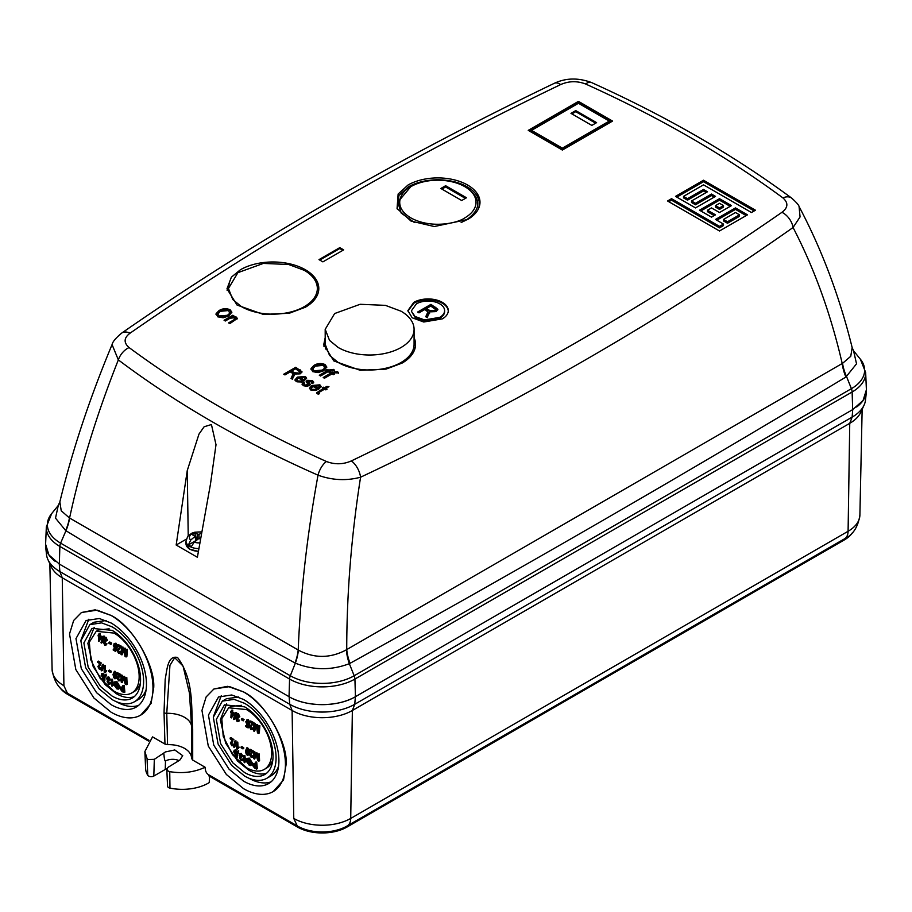 <?xml version="1.0" encoding="UTF-8"?>
<svg xmlns="http://www.w3.org/2000/svg" width="912" height="912" viewBox="0 0 912 912"><rect width="100%" height="100%" fill="white"/><g stroke="black" fill="none" stroke-linecap="round" stroke-linejoin="round"><path stroke-width="1.37" d="M401.063 347.495A44.449 25.661 0 0 0 414.082 329.346A44.449 25.661 0 0 0 401.063 311.209L385.4 305.36L360.137 304.289L334.647 313.534L325.196 329.346L329.54 340.404L338.215 347.495A44.449 25.661 0 0 0 401.063 347.495M414.082 329.346L414.082 344.348A44.449 25.661 180 0 1 401.063 362.486A44.449 25.661 180 0 1 338.215 362.486L329.54 355.406L325.196 344.348L325.196 329.346M199.454 542.879A9.451 5.449 180 0 1 194.153 542.161A33.049 17.18 -55.5 0 1 198.805 538.604A33.06 23.324 -28.7 0 1 198.873 538.593L200.446 539.003M200.948 533.509A33.049 20.805 115 0 0 198.941 534.364A33.06 27.143 143.4 0 0 198.873 534.375L194.792 533.281A7.718 4.457 0 0 0 193.424 533.908A7.718 4.457 0 0 0 192.329 534.706L195.214 536.484A33.06 11.092 97 0 0 195.191 536.518A33.049 20.805 115 0 0 190.688 540.166A9.451 5.449 180 0 1 191.338 534.158A9.451 5.449 180 0 1 201.164 532.152M198.2 551.361L190.038 549.252M194.153 542.161L191.417 546.562L189.821 545.775L188.476 544.863L190.688 540.166M200.207 538.091L199.192 538.673M199.158 538.661L198.941 534.364M195.191 536.518L195.647 540.725L188.476 544.863M200.138 538.49L199.226 538.684M198.873 534.375L198.873 538.593M197.3 534.136L196.935 539.927M194.792 533.281L196.775 540.702M195.214 536.484L195.784 540.805M153.729 687.568L151.05 703.517L140.71 715.122A59.246 34.2 -120 0 0 152.977 688.001A59.246 34.2 -120 0 0 111.082 615.452C131.795 625.256 155.234 664.928 153.729 687.568M81.464 612.511L95.167 609.832L111.104 615.44L97.128 610.151L81.464 612.511L73.667 620.468L69.506 633.965L75.821 669.556L93.89 697.999L111.082 712.192A59.246 34.2 -120 0 0 140.71 715.122M286.186 764.039L283.518 779.999L273.167 791.593A59.246 34.2 -120 0 0 285.433 764.473A59.246 34.2 -120 0 0 243.55 691.923C264.252 701.738 287.69 741.399 286.186 764.039M213.921 688.993L227.624 686.314L243.561 691.912L229.585 686.633L213.921 688.993L206.123 696.95L201.962 710.437L208.278 746.027L226.347 774.47L243.55 788.663A59.246 34.2 -120 0 0 273.167 791.593M167.569 744.637L166.759 713.298L169.94 665.338L174.716 657.689L183.061 666.079L189.491 693.28L191.611 727.639L191.623 758.533C191.531 754.52 189.183 751.146 184.589 748.399C179.846 745.754 174.169 744.5 167.569 744.637L164.969 744.067L164.035 712.728L165.186 679.315C167.021 670.115 167.546 654.941 177.589 657.506C194.359 680.409 190.961 707.29 192.683 729.269L192.706 760.072L205.132 767.254C205.2 770.982 206.408 773.513 208.768 774.835L297.449 826.044A35.055 20.246 0 0 0 298.589 826.671A35.055 20.246 0 0 0 345.899 826.671A35.055 20.246 0 0 0 347.027 826.044A16.929 9.781 -120 0 0 347.221 825.941A16.929 9.781 -120 0 0 350.721 818.429L848.092 531.274L849.745 423.339L352.363 710.494A42.602 24.601 180 0 1 292.114 710.494L289.72 704.281L289.127 696.745M209.464 776.226L209.258 782.576A36.754 21.215 180 0 1 169.974 788.105A3.671 2.12 180 0 1 168.617 787.603A3.671 2.12 180 0 1 167.546 786.155L166.816 769.283L168.104 771.062L169.735 771.643C182.446 773.764 194.245 772.304 205.132 767.254M164.969 744.067L152.532 736.885L144.883 751.522L147.071 758.567L148.109 759.525L154.322 759.331L165.494 751.898L174.796 749.96L182.742 755.717L179.778 760.141L168.104 767.288L166.816 769.283M163.818 753.301C164.274 758.818 164.833 761.383 165.494 761.018A10.1 5.837 180 0 1 178.98 760.608M154.322 759.331L153.809 776.055A3.671 2.12 180 0 1 148.622 776.055A3.671 2.12 180 0 1 147.755 775.268A36.754 21.215 180 0 1 145.612 768.645L144.883 751.522M114.718 645.137L113.943 645.582L114.844 647.782L115.778 647.554A237.701 155.234 7.6 0 0 116.405 648.022A238.727 115.539 127 0 0 115.676 651.453L117.181 647.566L114.844 647.782L115.63 647.338L114.718 645.137L115.915 643.952M115.972 649.868L114.046 648.785L113.27 649.241A238.043 137.438 0 0 0 115.186 650.313A238.739 115.562 -53 0 1 115.539 648.66L114.616 648.443L113.305 645.274L115.197 643.633L114.114 643.553L115.972 643.188L115.197 643.633L116.599 646.597A237.69 119.153 174.2 0 1 115.949 646.334L115.129 644.396L113.943 645.582M116.599 646.597L117.374 646.141L115.972 643.188M119.461 680.443L121.011 679.315L119.575 679.337A238.42 153.661 6.6 0 0 120.236 679.771L121.011 679.315M120.897 674.527L117.568 672.748L116.793 673.204A238.613 137.758 0 0 0 120.122 674.971L118.925 676.818L120.122 674.971M118.423 678.072L117.648 678.528L118.663 680.204L119.438 679.759L118.423 678.072L119.7 676.373M123.667 678.368L123.245 678.608A238.043 93.275 132.5 0 0 122.185 682.632L124.021 678.163M122.379 675.29L120.943 675.404A238.613 137.758 0 0 0 121.592 675.735L122.379 675.29L122.504 678.767M124.591 676.408L123.131 676.522A238.613 137.758 0 0 0 123.815 676.864L124.591 676.408L125.411 679.565M126.802 677.502L125.343 677.627A238.613 137.758 0 0 0 126.027 677.958L126.802 677.502L127.11 684.262L126.335 684.707A238.169 137.507 180 0 1 125.275 684.194A238.374 169.176 -75.4 0 1 123.781 678.802A238.363 168.104 -74.7 0 1 123.496 677.673L123.245 678.608M115.607 678.346L117.055 675.792L116.861 674.025M116.804 673.797L115.3 671.414L114.399 671.312L113.02 674.435L113.658 677.456L114.821 678.79L116.497 678.448M124.078 650.233L123.599 650.518A238.591 93.491 132.5 0 0 121.946 654.884L124.374 650.062M122.983 647.041L121.547 647.155A237.359 137.039 0 0 0 122.208 647.497L122.983 647.041L122.664 651.054M125.195 648.17L123.736 648.272A237.359 137.039 0 0 0 124.42 648.626L125.195 648.17L125.742 651.966M127.406 649.264L125.959 649.39A237.359 137.039 0 0 0 126.631 649.72L127.406 649.264L126.871 656.515L126.084 656.959A238.123 137.484 180 0 1 125.035 656.446A237.736 168.731 -75.4 0 1 124.146 650.701A237.758 167.671 -74.7 0 1 123.986 649.492L123.599 650.518M118.412 650.188L117.637 650.644L118.503 652.411L119.278 651.955L118.412 650.188L121.513 646.277L118.184 644.51L117.409 644.955A238.648 137.78 -60 0 0 117.329 645.81A237.462 137.096 180 0 0 119.757 647.11L116.987 650.279L118.435 653.14L120.361 652.787L121.022 651.419L119.597 651.442A237.827 153.284 6.6 0 0 120.236 651.875L121.022 651.419M123.804 687.91L121.068 686.953L120.293 687.397L121.684 687.671A237.576 137.165 0 0 0 123.017 688.355A238.283 137.575 -60 0 1 122.801 685.699L124.237 685.585L124.864 692.162L124.078 692.607A237.017 136.846 180 0 1 122.117 691.604L119.928 688.674L120.293 687.397M116.941 681.652L114.137 681.948L116.941 681.652L119.837 686.428L119.062 686.873L116.155 682.096M118.275 687.944L115.949 685.505L114.559 685.767L116.839 688.868L118.435 689.107L119.837 686.428M117.591 687.694L116.816 688.138L117.956 688.309L118.412 686.554L116.257 682.894L114.809 682.735A238.716 137.826 120 0 0 114.912 683.954A237.587 137.165 0 0 0 116.417 684.787A238.67 137.803 120 0 0 116.497 685.55L117.203 684.342L115.687 683.498L115.585 682.29M114.011 691.182A35.579 20.543 -120 0 0 131.795 692.938A35.579 20.543 -120 0 0 137.256 664.438A35.579 20.543 -120 0 0 114.011 633.076L96.216 631.321L89.342 642.219L90.767 659.821L100.024 678.197L114.011 691.182M114.103 684.137L113.327 684.593A238.75 137.837 120 0 0 113.407 685.357L114.103 684.137L112.963 684.445L112.484 679.223L111.093 679.315A237.895 137.347 0 0 0 111.709 679.679A238.75 137.837 120 0 0 112.176 684.889L112.176 684.889M247.175 721.609L246.4 722.065L247.312 724.265L248.235 724.037A237.701 155.234 7.6 0 0 248.862 724.493A238.727 115.539 127 0 0 248.132 727.924L249.637 724.037L247.312 724.265L248.087 723.809L247.175 721.609L248.372 720.423M248.429 726.34L246.514 725.257L245.727 725.713A238.043 137.438 0 0 0 247.654 726.784A238.739 115.562 -53 0 1 247.996 725.131L247.072 724.915L245.773 721.745L247.654 720.115L246.571 720.035L248.429 719.659L247.654 720.115L249.056 723.068A237.69 119.153 174.2 0 1 248.406 722.817L247.597 720.868L246.4 722.065M249.056 723.068L249.842 722.623L248.429 719.659M251.917 756.914L253.479 755.797L252.043 755.809A238.42 153.661 6.6 0 0 252.692 756.242L253.479 755.797M253.354 750.998L250.025 749.231L249.25 749.675A238.613 137.758 0 0 0 252.578 751.454L251.381 753.289L252.578 751.454M250.88 754.555L250.105 754.999L251.119 756.686L251.906 756.23L250.88 754.555L252.157 752.845M256.135 754.84L255.702 755.079A238.043 93.275 132.5 0 0 254.642 759.103L256.489 754.634M254.836 751.762L253.399 751.876A238.613 137.758 0 0 0 254.06 752.218L254.836 751.762L254.972 755.239M257.047 752.89L255.588 752.993A238.613 137.758 0 0 0 256.272 753.335L257.047 752.89L257.879 756.037M259.259 753.985L257.811 754.099A238.613 137.758 0 0 0 258.484 754.429L259.259 753.985L259.578 760.733L258.791 761.189A238.169 137.507 180 0 1 257.743 760.665A238.374 169.176 -75.4 0 1 256.238 755.273A238.363 168.104 -74.7 0 1 255.953 754.144L255.702 755.079M248.064 754.817L249.512 752.263L249.318 750.496M249.272 750.28L247.756 747.886L246.856 747.794L245.488 750.907L246.126 753.928L247.289 755.261L248.953 754.919M256.534 726.716L256.055 726.989A238.591 93.491 132.5 0 0 254.402 731.356L256.831 726.545M255.451 723.524L254.015 723.626A237.359 137.039 0 0 0 254.665 723.968L255.451 723.524L255.121 727.525M257.663 724.641L256.204 724.755A237.359 137.039 0 0 0 256.876 725.097L257.663 724.641L258.199 728.449M259.863 725.735L258.415 725.861A237.359 137.039 0 0 0 259.088 726.191L259.863 725.735L259.327 732.986L258.541 733.442A238.123 137.484 180 0 1 257.492 732.917A237.736 168.731 -75.4 0 1 256.603 727.172A237.758 167.671 -74.7 0 1 256.443 725.975L256.055 726.989M250.868 726.67L250.093 727.115L250.96 728.882L251.746 728.437L250.868 726.67L253.969 722.749L250.652 720.982L249.865 721.426A238.648 137.78 -60 0 0 249.797 722.281A237.462 137.096 180 0 0 252.214 723.581L249.455 726.75L250.891 729.611L252.818 729.269L253.479 727.901L252.054 727.913A237.827 153.284 6.6 0 0 252.704 728.346L253.479 727.901M256.261 764.381L253.536 763.424L252.749 763.868L254.14 764.142A237.576 137.165 0 0 0 255.485 764.837A238.283 137.575 -60 0 1 255.257 762.17L256.705 762.056L257.321 768.634L256.546 769.078A237.017 136.846 180 0 1 254.573 768.075L252.385 765.145L252.749 763.868M249.398 758.123L246.593 758.419L249.398 758.123L252.305 762.899L251.518 763.355L248.611 758.579M250.743 764.416L248.417 761.976L247.015 762.25L249.295 765.339L250.891 765.59L252.305 762.899M250.048 764.165L249.272 764.621L250.424 764.792L250.88 763.036L248.714 759.377L247.266 759.217A238.716 137.826 120 0 0 247.369 760.426A237.587 137.165 0 0 0 248.885 761.258A238.67 137.803 120 0 0 248.953 762.033L249.66 760.813L248.144 759.97L248.041 758.761M246.468 767.653A35.579 20.543 -120 0 0 264.263 769.42A35.579 20.543 -120 0 0 269.713 740.909A35.579 20.543 -120 0 0 246.468 709.559L228.684 707.792L221.798 718.69L223.223 736.303L232.48 754.669L246.468 767.653M246.571 760.619L245.784 761.064A238.75 137.837 120 0 0 245.864 761.828L246.571 760.619L245.419 760.916L244.952 755.695L243.55 755.786A237.895 137.347 0 0 0 244.165 756.151A238.75 137.837 120 0 0 244.644 761.372L244.644 761.372M113.27 685.231L112.484 685.687M112.119 686.212A237.006 136.834 180 0 1 111.72 685.972A238.75 137.837 -60 0 1 111.093 679.315M245.727 761.702L244.94 762.158M244.576 762.683A237.006 136.834 180 0 1 244.177 762.443A238.75 137.837 -60 0 1 243.55 755.786M45.646 543.256A46.831 27.041 0 0 0 45.646 546.584A46.831 27.041 0 0 0 55.347 561.461M293.573 698.991A46.831 27.041 0 0 0 350.903 698.991M856.642 407.003A46.831 27.041 0 0 0 866.354 392.126A46.831 27.041 0 0 0 866.354 388.797M59.269 564.038L59.873 571.573A45.988 26.551 180 0 1 47.948 559.637A45.988 26.551 180 0 1 46.489 554.45L45.646 546.584M866.354 392.126L865.511 399.992A45.988 26.551 180 0 1 864.052 405.19A45.988 26.551 180 0 1 852.127 417.126L852.731 409.591M355.361 696.745L354.757 704.281L852.127 417.126L849.745 423.339A42.602 24.601 180 0 0 860.78 412.27L864.052 405.19M63.908 685.721A40.276 23.256 180 0 1 52.109 669.568C53.956 681.469 59.052 689.358 67.408 693.234L149.032 740.362L67.408 693.234L63.908 685.721L62.255 577.786L292.114 710.494L293.767 818.429A40.276 23.256 180 0 0 350.721 818.429L352.363 710.494L354.757 704.281A45.988 26.551 180 0 1 289.72 704.281L59.873 571.573L62.255 577.786A42.602 24.601 180 0 1 51.22 566.717L47.948 559.637M862.148 409.306L859.891 515.12A40.276 23.256 180 0 1 848.092 531.274A16.929 9.781 60 0 1 844.592 538.787A16.929 9.781 60 0 1 844.409 538.889L347.392 825.827M297.084 825.827L208.768 774.835L208.734 775.816L297.449 827.036L297.449 826.044M192.706 760.072L191.623 758.533L191.611 727.719A3.671 2.189 179.9 0 1 191.611 727.639M189.502 693.382L191.611 727.719A3.671 2.189 179.9 0 0 192.683 729.269M67.591 693.337L67.591 694.328A35.055 20.246 180 0 1 59.508 687.044M852.492 532.585A35.055 20.246 180 0 1 844.409 539.881L844.409 538.889M347.027 826.044L347.027 827.036L844.409 539.881M347.027 827.036A35.055 20.246 180 0 1 297.449 827.036M67.591 694.328L148.496 741.034M153.809 776.055L165.243 769.454L165.494 761.018M111.082 622.976A50.023 28.876 60 0 1 143.765 667.06A50.023 28.876 60 0 1 136.093 707.142A50.023 28.876 60 0 1 111.082 704.657L96.569 692.675L81.305 668.656L75.981 638.617L86.081 620.502L99.294 618.507L111.082 622.976M243.55 699.447A50.023 28.876 60 0 1 276.222 743.531A50.023 28.876 60 0 1 268.55 783.613A50.023 28.876 60 0 1 243.55 781.139L229.026 769.147L213.761 745.138L208.438 715.088L218.538 696.973L231.751 694.978L243.55 699.447M166.907 768.679A10.465 6.042 0 0 0 165.243 769.454M80.929 640.235L88.817 619.237M138.567 705.398A50.023 28.876 60 0 1 116.428 701.738M213.385 716.707L221.274 695.708M271.024 781.869A50.023 28.876 60 0 1 248.896 778.21M89.855 624.64L80.86 640.771L85.603 667.527L99.191 688.913L112.13 699.584A44.54 25.718 -120 0 0 134.395 701.795A44.54 25.718 -120 0 0 141.223 666.102A44.54 25.718 -120 0 0 112.13 626.852L101.631 622.873L89.855 624.64L94.027 622.235L106.134 620.525M146.102 689.757A44.54 25.718 60 0 1 138.567 699.39L134.395 701.795M222.311 701.123L213.317 717.242L218.071 743.998L231.659 765.396L244.587 776.066A44.54 25.718 -120 0 0 266.851 778.267A44.54 25.718 -120 0 0 273.68 742.573A44.54 25.718 -120 0 0 244.587 703.323L234.088 699.344L222.311 701.123L226.484 698.717L238.602 696.996M278.57 766.228A44.54 25.718 60 0 1 271.024 775.861L266.851 778.267M112.13 630.363A40.242 23.233 60 0 1 138.407 665.817A40.242 23.233 60 0 1 132.24 698.068A40.242 23.233 60 0 1 112.13 696.073L100.445 686.428L88.168 667.117L83.881 642.937L92.009 628.368L112.13 630.363M244.587 706.834A40.242 23.233 60 0 1 270.875 742.3A40.242 23.233 60 0 1 264.708 774.539A40.242 23.233 60 0 1 244.587 772.544L232.902 762.911L220.624 743.588L216.338 719.42L224.466 704.851L244.587 706.834M134.224 696.677A40.242 23.233 60 0 1 116.291 693.667L105.154 684.616L93.206 666.683L87.86 643.348L94.198 627.353M266.68 773.148A40.242 23.233 60 0 1 248.748 770.138L237.622 761.087L225.663 743.166L220.316 719.819L226.655 703.836M96.216 631.321L98.507 629.998L109.178 628.835M140.425 682.963A35.579 20.543 60 0 1 134.087 691.627L131.795 692.938M228.684 707.792L230.964 706.469L241.634 705.318M272.882 759.434A35.579 20.543 60 0 1 266.543 768.098L264.263 769.42M113.179 684.308L112.484 684.718M108.79 676.955L106.978 677.274L108.015 677.399L106.59 678.505L107.616 680.683L107.092 681.617L108.653 684.148L110.705 682.963L110.078 682.507L108.562 683.464L107.707 682.028L108.574 681.549A237.371 148.884 -175.3 0 0 108.665 681.617L109.44 680.432L107.969 678.425L107.194 678.87L108.061 678.083L109.087 679.93A237.736 119.176 174.2 0 0 109.691 680.215L108.015 677.399L108.79 676.955L110.466 679.759L109.691 680.215M109.429 683.704L110.705 682.963M102.121 636.77L101.335 637.214A238.226 137.541 120 0 0 101.266 638.069A237.462 54.196 140.5 0 0 98.963 641.432L102.121 636.77L100.16 635.47L100.32 633.669L98.963 633.726A237.359 137.039 0 0 0 99.545 634.114L100.32 633.669M106.043 637.294L105.256 637.75L106.579 640.76L107.354 640.315L106.043 637.294L104.937 637.203L104.162 637.659L105.256 637.75L103.501 639.05L104.23 641.398L103.489 642.458L104.709 645.183L106.465 644.852M106.111 641.113L105.336 641.569A238.442 121.741 125.2 0 0 105.199 642.367L106.111 641.113L104.88 638.97L104.093 639.415L105.188 638.503L105.974 640.486A237.519 119.062 174.2 0 0 106.579 640.76M105.496 644.738L107.023 643.838L106.419 643.382L104.743 644.431L105.518 643.986L104.857 642.424L104.071 642.88L105.108 642.31A237.941 149.249 -175.3 0 0 105.199 642.367M111.617 643.074L109.771 641.98L108.995 642.436A237.622 137.188 0 0 0 110.842 643.53A238.739 137.837 120 0 0 110.774 644.374L111.549 643.929L111.617 643.074L110.842 643.53M100.172 668.895L101.54 667.88L100.172 667.858A238.214 153.524 6.6 0 0 100.753 668.325L101.54 667.88M101.403 663.092L98.45 661.109L97.675 661.553A238.613 137.758 0 0 0 100.628 663.537L99.579 665.304L100.628 663.537M99.237 666.467L98.45 666.911L99.362 668.656L100.149 668.211L99.237 666.467L100.354 664.848M103.523 664.381L102.292 664.54A238.613 137.769 0 0 0 102.748 664.825L103.523 664.381A238.522 101.221 -49.4 0 0 102.429 670.388L101.654 670.844A238.169 137.507 180 0 1 101.198 670.548A238.488 101.209 -49.4 0 1 102.292 664.54M105.313 665.6L103.945 665.68A238.613 137.758 0 0 0 104.538 666.056L105.313 665.6L105.541 670.958L106.693 670.662L105.051 671.243M104.766 671.414L105.906 671.118A238.602 137.758 120 0 0 105.952 671.905L106.693 670.662L104.766 671.414A238.545 137.723 120 0 1 104.538 666.056M111.241 671.186L109.394 670.092L108.619 670.537A238.511 137.701 0 0 0 110.466 671.631A238.739 137.837 120 0 0 110.5 672.429L111.275 671.973L111.241 671.186L110.466 671.631M104.173 636.109L102.942 636.268A237.348 137.028 0 0 0 103.398 636.565L104.173 636.109A238.009 101.004 -49.4 0 0 102.201 642.629L101.426 643.074A238.135 137.484 180 0 1 100.981 642.778A237.964 100.993 -49.4 0 1 102.942 636.268M105.518 675.952A238.568 137.735 120 0 0 105.598 676.898L106.305 675.507L105.222 675.769A237.895 137.347 0 0 0 105.518 675.952L106.305 675.507M106.202 674.207L105.427 674.663A238.146 186.527 87 0 0 105.61 675.108L106.202 674.207L105.701 675.154M102.486 675.165L101.711 675.61L102.805 677.707L103.546 677.582A237.371 155.017 7.6 0 0 104.15 678.061A238.613 115.482 127 0 0 104.048 681.127L104.823 680.683L104.926 677.605L102.805 677.707L103.58 677.263L102.486 675.165L103.318 674.185M104.253 679.6L102.475 678.437L101.688 678.881A237.154 136.914 0 0 0 103.466 680.044A238.591 115.482 -53 0 1 103.512 678.574L101.129 675.268L102.486 673.945L101.563 673.774M103.261 673.489L102.486 673.945L104.105 676.772L104.88 676.328L103.261 673.489L101.563 673.763M245.636 760.79L244.94 761.201M241.247 753.426L239.434 753.745L240.472 753.882L239.047 754.988L240.073 757.154L239.56 758.089L241.11 760.631L243.162 759.434L242.535 758.978L241.019 759.935L240.164 758.499L241.03 758.02A237.371 148.884 -175.3 0 0 241.121 758.089L241.908 756.914L240.426 754.897L239.651 755.353L240.517 754.566L241.543 756.401A237.736 119.176 174.2 0 0 242.147 756.686L240.472 753.882L241.247 753.426L242.934 756.23L242.147 756.686M241.897 760.175L243.162 759.434M234.578 713.241L233.803 713.697A238.226 137.541 120 0 0 233.734 714.541A237.462 54.196 140.5 0 0 231.42 717.904L234.578 713.241L232.628 711.941L232.777 710.14L231.431 710.197A237.359 137.039 0 0 0 232.001 710.585L232.777 710.14M238.499 713.777L237.724 714.221L239.035 717.242L239.822 716.786L238.499 713.777L237.394 713.674L236.618 714.13L237.724 714.221L235.969 715.521L236.687 717.869L235.946 718.93L237.177 721.666L238.921 721.324M238.579 717.596L237.793 718.04A238.442 121.741 125.2 0 0 237.656 718.85L238.579 717.596L237.337 715.441L236.561 715.897L237.644 714.974L238.431 716.957A237.519 119.062 174.2 0 0 239.035 717.242M237.952 721.21L239.48 720.32L238.887 719.853L237.2 720.902L237.986 720.457L237.314 718.907L236.539 719.351L237.565 718.781A237.941 149.249 -175.3 0 0 237.656 718.85M244.074 719.557L242.227 718.462L241.452 718.907A237.622 137.188 0 0 0 243.299 720.001A238.739 137.837 120 0 0 243.23 720.856L244.074 719.557L243.299 720.001M232.628 745.366L233.996 744.352L232.628 744.329A238.214 153.524 6.6 0 0 233.221 744.796L233.996 744.352M233.871 739.564L230.918 737.58L230.132 738.025A238.613 137.758 0 0 0 233.084 740.008L232.036 741.775L233.084 740.008M231.694 742.938L230.918 743.394L231.83 745.138L232.606 744.682L231.694 742.938L232.811 741.319M235.98 740.852L234.749 741.011A238.613 137.769 0 0 0 235.205 741.308L235.98 740.852A238.522 101.221 -49.4 0 0 234.886 746.86L234.11 747.316A238.169 137.507 180 0 1 233.654 747.019A238.488 101.209 -49.4 0 1 234.749 741.011M237.781 742.083L236.402 742.151A238.613 137.758 0 0 0 236.995 742.528L237.781 742.083L238.009 747.441L239.149 747.133L237.508 747.726M237.223 747.886L238.374 747.589A238.602 137.758 120 0 0 238.408 748.376L239.149 747.133L237.223 747.886A238.545 137.723 120 0 1 236.995 742.528M243.709 747.658L241.851 746.563L241.076 747.019A238.511 137.701 0 0 0 242.923 748.114A238.739 137.837 120 0 0 242.957 748.9L243.743 748.444L243.709 747.658L242.923 748.114M236.63 712.58L235.399 712.739A237.348 137.028 0 0 0 235.855 713.036L236.63 712.58A238.009 101.004 -49.4 0 0 234.669 719.101L233.882 719.557A238.135 137.484 180 0 1 233.438 719.26A237.964 100.993 -49.4 0 1 235.399 712.739M237.986 752.434A238.568 137.735 120 0 0 238.055 753.38L238.762 751.978L237.679 752.24A237.895 137.347 0 0 0 237.986 752.434L238.762 751.978M238.67 750.679L237.884 751.135A238.146 186.527 87 0 0 238.078 751.579L238.67 750.679L238.169 751.625M234.954 751.636L234.167 752.092L235.262 754.178L236.003 754.053A237.371 155.017 7.6 0 0 236.607 754.532A238.613 115.482 127 0 0 236.504 757.598L237.291 757.154L237.382 754.087L235.262 754.178L236.037 753.734L234.954 751.636L235.786 750.656M236.71 756.071L234.931 754.908L234.156 755.364A237.154 136.914 0 0 0 235.934 756.527A238.591 115.482 -53 0 1 235.98 755.045L233.597 751.739L234.943 750.416L234.019 750.245L235.718 749.96L234.943 750.416L236.561 753.244A237.827 119.221 174.2 0 1 235.98 752.959L235 751.112L234.167 752.092L235 751.112M236.561 753.244L237.348 752.799L235.718 749.96M113.327 684.593L112.393 684.764M116.497 685.55A237.485 137.108 180 0 1 114.353 684.365A238.727 137.826 -60 0 1 114.137 681.948M118.435 689.107L119.062 686.873M114.559 685.767A237.302 99.682 -10.9 0 0 115.174 685.961L115.949 685.505M116.816 688.138L115.174 685.961M114.912 683.954L115.687 683.498M116.417 684.787L117.203 684.342M122.459 687.215L121.684 687.671M122.801 685.699A237.895 137.347 0 0 0 123.462 686.029L124.237 685.585M123.462 686.029A238.226 137.541 120 0 0 124.078 692.607M119.586 653.243L120.236 651.875M117.409 644.955A237.359 137.039 0 0 0 120.726 646.733L121.513 646.277M117.637 650.644L120.726 646.733M121.946 654.884A238.123 137.484 180 0 1 121.011 654.406A238.408 137.644 -60 0 1 121.547 647.155M122.208 647.497A238.363 137.621 120 0 0 121.741 653.482A238.625 93.822 -47.6 0 1 123.736 648.272M124.42 648.626A237.667 168.481 104.7 0 0 125.468 655.717A238.032 137.427 -60 0 1 125.959 649.39M126.631 649.72A237.952 137.381 120 0 0 126.084 656.959M115.3 671.414L114.513 671.87L116.28 676.248L117.055 675.792M114.821 678.79L116.28 676.248M122.185 682.632A238.169 137.507 180 0 1 121.25 682.153A238.385 137.632 -60 0 1 120.943 675.404M121.592 675.735A238.34 137.609 120 0 0 121.843 681.321A238.1 93.617 -47.6 0 1 123.131 676.522M123.815 676.864A238.328 168.959 104.7 0 0 125.605 683.521A237.998 137.404 -60 0 1 125.343 677.627M126.027 677.958A237.929 137.37 120 0 0 126.335 684.707M116.793 673.204A238.636 137.78 -60 0 0 116.816 674.002A238.579 137.746 180 0 0 119.244 675.302L116.998 678.163L118.685 680.888L120.555 680.569M118.685 680.888L120.236 679.771M117.648 678.528L118.925 676.818M116.405 648.022L117.181 647.566M115.676 651.453A238.123 137.473 180 0 1 113.213 650.074A238.739 137.837 -60 0 1 113.27 649.241M115.254 643.929L114.467 644.374L115.129 644.396M108.653 684.148L109.919 683.407A237.223 152.885 6.6 0 1 109.303 682.951L108.562 683.464L109.292 683.042M107.616 680.683L107.092 681.617M109.03 680.272L108.254 680.728L107.194 678.87L108.061 678.083M109.44 680.432L108.254 680.728M108.665 680.888A238.739 121.889 125.2 0 0 108.665 681.617M101.266 638.069L102.053 637.613M98.963 641.432A238.135 137.484 180 0 1 98.416 641.068A237.929 137.37 -60 0 1 98.747 636.371A237.679 137.222 180 0 1 98.108 635.938A237.85 137.324 -60 0 1 98.177 635.083L98.884 634.672M98.177 635.083A237.576 137.165 0 0 0 98.815 635.527A237.929 137.37 -60 0 1 98.963 633.726M99.545 634.114A238.009 137.416 120 0 0 99.385 635.915L100.16 635.47M99.385 635.915A237.576 137.165 0 0 0 101.335 637.214M104.709 645.183L107.023 643.838M104.23 641.398L103.489 642.458M105.701 640.954L104.914 641.41L104.093 639.415L105.188 638.503M106.237 644.294A238.066 153.433 6.6 0 1 105.644 643.826L104.743 644.431L104.071 642.88L105.108 642.31M110.774 644.374A237.713 137.245 180 0 1 108.927 643.279A238.705 137.815 -60 0 1 108.995 642.436M97.675 661.553A237.884 137.336 -60 0 0 97.698 662.351A238.579 137.746 180 0 0 99.853 663.811L97.88 666.512L99.385 669.34L101.141 669.1M99.385 669.34L100.753 668.325M98.45 666.911L99.579 665.304M102.748 664.825A238.522 101.221 130.6 0 0 101.654 670.844M105.427 672.315L104.641 672.76A238.169 137.507 180 0 1 104.253 672.52A238.499 137.701 -60 0 1 103.945 665.68M105.952 671.905L104.641 672.76L105.952 671.905M110.5 672.429A238.465 137.678 180 0 1 108.653 671.335A238.716 137.826 -60 0 1 108.619 670.537M103.398 636.565A238.009 101.004 130.6 0 0 101.426 643.074M105.598 676.898A237.781 137.29 180 0 1 104.994 676.522A238.534 137.712 -60 0 1 104.926 675.598L105.427 674.663L104.926 675.598M105.222 675.769L105.61 675.108L105.222 675.769M104.15 678.061L104.926 677.605M104.048 681.127A237.029 136.846 180 0 1 101.779 679.645A238.226 137.541 -60 0 1 101.688 678.881M104.105 676.772A237.827 119.221 174.2 0 1 103.523 676.476L102.543 674.629L101.711 675.61L102.543 674.629M111.709 679.679L112.484 679.223M245.784 761.064L244.849 761.235M248.953 762.033A237.485 137.108 180 0 1 246.81 760.836A238.727 137.826 -60 0 1 246.593 758.419M250.891 765.59L251.518 763.355M247.015 762.25A237.302 99.682 -10.9 0 0 247.631 762.432L248.417 761.976M249.272 764.621L247.631 762.432M247.369 760.426L248.144 759.97M248.885 761.258L249.66 760.813M254.915 763.697L254.14 764.142M255.257 762.17A237.895 137.347 0 0 0 255.919 762.512L256.705 762.056M255.919 762.512A238.226 137.541 120 0 0 256.546 769.078M252.043 729.714L252.704 728.346M249.865 721.426A237.359 137.039 0 0 0 253.194 723.205L253.969 722.749M250.093 727.115L253.194 723.205M254.402 731.356A238.123 137.484 180 0 1 253.468 730.877A238.408 137.644 -60 0 1 254.015 723.626M254.665 723.968A238.363 137.621 120 0 0 254.209 729.965A238.625 93.822 -47.6 0 1 256.204 724.755M256.876 725.097A237.667 168.481 104.7 0 0 257.925 732.188A238.032 137.427 -60 0 1 258.415 725.861M259.088 726.191A237.952 137.381 120 0 0 258.541 733.442M247.756 747.886L246.97 748.342L248.737 752.719L249.512 752.263M247.289 755.261L248.737 752.719M254.642 759.103A238.169 137.507 180 0 1 253.707 758.624A238.385 137.632 -60 0 1 253.399 751.876M254.06 752.218A238.34 137.609 120 0 0 254.3 757.804A238.1 93.617 -47.6 0 1 255.588 752.993M256.272 753.335A238.328 168.959 104.7 0 0 258.073 760.004A237.998 137.404 -60 0 1 257.811 754.099M258.484 754.429A237.929 137.37 120 0 0 258.791 761.189M249.25 749.675A238.636 137.78 -60 0 0 249.272 750.473A238.579 137.746 180 0 0 251.701 751.773L249.455 754.634L251.142 757.359L253.012 757.051M251.142 757.359L252.692 756.242M250.105 754.999L251.381 753.289M248.862 724.493L249.637 724.037M248.132 727.924A238.123 137.473 180 0 1 245.681 726.556A238.739 137.837 -60 0 1 245.727 725.713M247.711 720.4L246.935 720.856L247.597 720.868M241.11 760.631L242.375 759.878A237.223 152.885 6.6 0 1 241.76 759.434L241.019 759.935L241.76 759.514M240.073 757.154L239.56 758.089M241.486 756.743L240.711 757.199L239.651 755.353L240.517 754.566M241.908 756.914L240.711 757.199M241.121 757.359A238.739 121.889 125.2 0 0 241.121 758.089M233.734 714.541L234.509 714.096M231.42 717.904A238.135 137.484 180 0 1 230.873 717.539A237.929 137.37 -60 0 1 231.203 712.853A237.679 137.222 180 0 1 230.565 712.409A237.85 137.324 -60 0 1 230.633 711.565L231.34 711.143M230.633 711.565A237.576 137.165 0 0 0 231.272 711.998A237.929 137.37 -60 0 1 231.431 710.197M232.001 710.585A238.009 137.416 120 0 0 231.842 712.386L232.628 711.941M231.842 712.386A237.576 137.165 0 0 0 233.803 713.697M237.177 721.666L239.48 720.32M236.687 717.869L235.946 718.93M238.157 717.436L237.371 717.881L236.561 715.897L237.644 714.974M238.693 720.765A238.066 153.433 6.6 0 1 238.1 720.298L237.2 720.902L236.539 719.351L237.565 718.781M243.23 720.856A237.713 137.245 180 0 1 241.384 719.75A238.705 137.815 -60 0 1 241.452 718.907M230.132 738.025A237.884 137.336 -60 0 0 230.155 738.823A238.579 137.746 180 0 0 232.321 740.282L230.337 742.984L231.853 745.811L233.597 745.571M231.853 745.811L233.221 744.796M230.918 743.394L232.036 741.775M235.205 741.308A238.522 101.221 130.6 0 0 234.11 747.316M237.884 748.786L237.109 749.231A238.169 137.507 180 0 1 236.721 748.991A238.499 137.701 -60 0 1 236.402 742.151M238.408 748.376L237.109 749.231L238.408 748.376M242.957 748.9A238.465 137.678 180 0 1 241.11 747.806A238.716 137.826 -60 0 1 241.076 747.019M235.855 713.036A238.009 101.004 130.6 0 0 233.882 719.557M238.055 753.38A237.781 137.29 180 0 1 237.462 753.004A238.534 137.712 -60 0 1 237.382 752.069L237.884 751.135L237.382 752.069M237.679 752.24L238.078 751.579L237.679 752.24M236.607 754.532L237.382 754.087M236.504 757.598A237.029 136.846 180 0 1 234.236 756.128A238.226 137.541 -60 0 1 234.156 755.364M244.165 756.151L244.952 755.695M123.097 689.13L121.706 688.423L120.578 688.982L123.337 691.513L123.097 689.13M121.706 688.423L120.578 688.982L121.353 688.537L122.744 690.361L121.969 690.806M114.524 672.566L113.658 674.789L114.809 678.106L115.642 675.895L114.046 672.532M99.077 640.03L100.696 637.693L99.317 636.77L99.077 640.03M255.554 765.601L254.174 764.894L253.034 765.453L255.793 767.984L255.554 765.601M254.174 764.894L253.034 765.453L253.821 765.008L255.2 766.832L254.425 767.277M246.981 749.037L246.115 751.26L247.266 754.589L248.098 752.366L246.502 749.003M231.545 716.513L233.153 714.164L231.773 713.241L231.545 716.513M114.752 676.51L114.433 674.344L113.658 674.789M99.91 638.822A238.009 137.416 -60 0 1 100.024 637.237M247.209 752.981L246.89 750.815L246.115 751.26M232.366 715.293A238.009 137.416 -60 0 1 232.48 713.72M409.511 187.427L410.81 186.675C401.816 190.608 391.18 206.112 410.81 217.865C431.171 229.197 458.018 223.052 464.835 217.865A38.201 22.059 0 0 0 464.835 186.675A38.201 22.059 0 0 0 410.81 186.675L397.894 202.019L401.143 213.032L414.481 222.551M464.835 186.675L466.135 187.427C481.65 198.303 481.65 209.201 466.135 220.111L461.153 222.551M59.337 564.072L59.861 546.436A46.204 26.676 0 0 1 46.341 526.919L45.6 544.236L48.929 554.952L59.337 564.072L289.047 696.688C306.329 707.176 338.067 707.233 355.441 696.688L852.663 409.625L863.06 400.516L866.4 389.789L865.659 372.472A46.204 26.676 -0 0 1 852.139 391.989L354.916 679.064L355.441 696.688M176.164 545.023L197.38 557.266L210.49 483.987L216.007 444.714L211.436 424.547L204.117 426.77L198.976 434.101L187.256 470.569L176.164 545.023L186.287 539.174M289.047 696.688L289.571 679.064L59.861 546.436A7.342 4.241 -60 0 1 60.602 543.13L290.312 675.758L295.351 663.149C313.215 670.343 331.216 670.514 349.342 663.685L354.175 675.758A45.167 26.072 180 0 1 290.312 675.758A7.342 4.241 120 0 0 289.571 679.064A46.204 26.676 0 0 0 354.916 679.064A7.342 4.241 -120 0 0 354.175 675.758L851.398 388.683A7.342 4.241 60 0 1 852.139 391.989L852.663 409.625M298.372 650.131A36.731 21.466 117.4 0 1 295.351 663.149L295.021 662.967A36.731 21.352 -61.5 0 0 298.213 650.017L69.574 518.016C80.758 466.271 97.014 413.569 118.343 359.898C176.495 403.685 243.059 442.103 318.026 475.175C307.127 534.854 300.527 593.131 298.213 650.017L298.372 650.131C314.344 658.567 330.338 658.453 346.389 649.811A36.731 21.546 -116.5 0 0 349.342 663.685L350.048 663.309A36.731 21.318 61.1 0 1 346.731 649.583L842.221 363.512A36.731 21.079 -121.1 0 0 845.891 377.044C681.937 475.779 516.659 571.197 350.048 663.309M69.415 517.936L61.229 510.766L59.839 501.919L58.277 505.465L55.507 518.13L65.641 530.522A36.731 20.908 -57.4 0 0 69.415 517.936L69.574 518.016A36.731 21.044 121.4 0 1 65.96 530.727C141.497 576.851 217.854 620.924 295.021 662.967M845.891 377.044L856.539 363.82L853.575 350.835L860.347 359.168A45.167 26.072 180 0 1 851.398 388.683L846.575 376.61A36.731 20.816 56.6 0 1 842.563 363.352L850.759 356.296L852.161 347.609C839.564 296.605 821.86 249.58 799.072 206.545L800.063 216.942L793.064 227.51C814.382 268.607 830.764 313.945 842.221 363.512L842.563 363.352M346.389 649.811L346.731 649.583C346.754 593.37 351.371 535.914 360.571 477.215C346.423 480.977 332.242 480.305 318.026 475.175A14.695 7.387 -65.7 0 1 326.405 461.495C252.51 428.138 186.732 390.165 129.071 347.563A14.695 9.451 126.5 0 0 118.343 359.898L112.073 344.588C89.786 397.928 72.367 450.368 59.839 501.919M799.049 206.522L799.072 206.545C798.889 205.2 796.427 202.384 791.662 198.098L791.662 198.098C733.031 154.812 666.353 116.314 591.637 82.593L591.637 82.593A14.695 7.387 114.3 0 0 585.595 83.995C577.125 80.792 568.814 80.974 560.675 84.565C403.936 159.817 260.399 242.683 130.063 333.176C123.85 337.862 123.519 342.661 129.071 347.563M781.937 212.314A14.695 9.223 55.2 0 1 793.064 227.51C662.306 319.656 518.141 402.887 360.571 477.215A14.695 7.661 -115.6 0 0 351.325 460.925C508.064 385.673 651.601 302.807 781.937 212.314C788.15 207.628 788.481 202.829 782.929 197.915A14.695 9.451 -53.5 0 1 791.662 198.098M327.077 389.162L325.823 389.88L324.581 389.162L319.405 392.149L318.596 392.741L319.439 393.574L318.345 394.383L316.578 392.855L323.338 388.444L322.392 387.896L323.646 387.178L324.581 387.725L326.758 386.46L328.947 386.642L325.823 388.444L327.077 389.162M318.596 392.741L318.892 393.973M311.881 385.514L319.884 384.83L321.115 386.563L318.345 389.515L312.884 386.369L311.334 388.25L312.086 389.321L315.689 389.435L316.783 390.245L310.821 390.04L309.487 388.238L311.881 385.514L311.881 386.414L319.884 385.73L321.058 387.019M292.456 379.255L291.042 378.434L292.98 374.148L291.863 372.791L290.278 371.879L284.977 374.935L283.723 374.216L295.727 367.285L301.997 371.765L300.379 373.783L294.245 374.08L292.456 379.255M240.426 269.747A45.908 26.505 180 0 1 290.723 264.058A45.908 26.505 180 0 1 318.801 288.819A45.908 26.505 180 0 1 305.36 307.23L289.275 313.249L263.374 314.423L237.052 305.053L226.985 288.819L231.374 277.18L240.426 269.747M414.082 337.691A45.908 26.505 180 0 1 415.553 344.668A45.908 26.505 180 0 1 402.112 363.09L386.027 369.109L360.115 370.272L333.792 360.913L323.737 344.668L325.196 337.691M407.995 185.045A42.169 24.35 180 0 1 458.884 181.169A42.169 24.35 180 0 1 478.572 208.529A42.169 24.35 180 0 1 467.639 219.484L434.272 226.529L411.016 221.069L397.062 208.529L398.134 194.028L407.995 185.045M562.362 150.058L528.242 130.37L578.459 101.369L612.579 121.068L562.362 150.058M318.995 259.624L339.777 247.631L343.664 249.877L322.894 261.869L318.995 259.624M413.797 302.362A20.201 11.662 180 0 1 435.811 299.831A20.201 11.662 180 0 1 448.282 310.604A20.201 11.662 180 0 1 442.366 318.858L423.761 322.004L412.178 317.798L407.881 310.604L413.797 302.362M715.498 219.45L735.482 207.913L747.475 214.833L719.5 230.987L667.538 200.982L671.528 198.679L719.5 226.37L723.49 224.067L715.498 219.45M707.507 210.216L715.498 214.833L711.497 217.136L699.515 210.216L719.5 198.679L731.481 205.599L719.5 212.519L711.497 207.913L707.507 210.216L707.507 211.721L714.199 215.585M703.505 189.445L707.507 191.759L691.513 200.982L695.514 203.296L711.497 194.062L715.498 196.376L695.514 207.913L675.53 196.376L703.505 180.223L755.467 210.216L751.465 212.519L703.505 184.828L683.521 196.376L687.523 198.679L703.505 189.445L703.505 190.95L687.523 200.173L687.523 198.679M219.005 310.604C222.425 308.461 226.119 308.165 230.086 309.704L231.865 312.2L228.661 316.008L223.121 317.798L217.763 316.817L216.098 313.682L219.005 310.604L219.005 311.505C222.425 309.362 226.119 309.065 230.086 310.604L231.819 312.645M215.996 314.389L219.005 311.505M229.847 323.612L228.593 322.894L233.905 319.827L234.806 317.65L230.086 318.254L225.321 321.001L224.078 320.283L232.811 315.244L233.894 315.871L232.651 316.589L236.311 317.08L237.337 318.459L229.847 323.612M235.364 319.314L234.806 317.65M297.369 377.135L305.383 376.451L306.614 378.195L303.844 381.148L298.384 378.001L296.822 379.871L297.574 380.954L301.188 381.056L302.282 381.866L296.32 381.672L294.986 379.871L297.369 377.135L297.369 378.035L305.383 377.351L306.557 378.64M311.323 382.949L311.174 381.239L308.541 380.954L308.21 381.604L310.308 384.442L309.157 385.822L303.388 385.742L302.054 384.123L303.217 382.413L304.619 383.04L303.89 384.066L304.722 385.081L308.199 384.602L306.158 381.615L307.116 380.338L312.383 380.498L313.739 382.174L312.725 383.576L311.323 382.949L311.915 382.105L311.881 383.2M308.541 380.954L308.21 382.504L308.541 381.854L308.21 382.504L310.171 384.898M313.933 365.416C317.365 363.272 321.058 362.965 325.014 364.515L326.792 367.012L323.589 370.819L318.06 372.609L312.691 371.629L311.026 368.494L313.933 365.416L313.933 366.316C317.365 364.162 321.058 363.865 325.014 365.416L326.747 367.456M310.924 369.2L313.933 366.316M330.11 370.477L329.289 370.945L330.703 371.754L329.449 372.484L328.046 371.663L320.557 375.995L319.314 375.265L326.804 370.945L325.709 370.318L326.952 369.599L328.046 370.226L333.461 369.394L334.442 370.135L333.188 370.671L330.11 370.477M334.009 372.734L333.188 373.202L334.601 374.011L333.347 374.729L331.945 373.92L324.455 378.241L323.213 377.522L330.703 373.202L329.608 372.563L330.851 371.845L331.945 372.484L337.36 371.64L338.341 372.392L337.087 372.928L334.009 372.734M130.063 333.176A14.695 9.223 -124.8 0 0 121.672 333.108L121.672 333.108C115.778 338.021 112.575 341.852 112.073 344.588M591.637 82.593C578.379 77.623 565.93 77.862 554.314 83.311L554.314 83.311A14.695 7.661 64.4 0 1 560.675 84.565M325.823 388.444L326.291 389.606M326.758 386.46L326.758 387.361L324.581 388.615L323.179 388.352M327.579 387.429L326.758 387.361M324.581 387.725L324.581 388.615M323.646 387.178L323.646 388.079M323.338 388.444L323.338 389.344L316.749 393.323M318.596 392.992L318.596 393.642M319.884 384.83L319.884 385.73M309.556 388.683L311.881 386.414M315.689 389.435L315.94 390.507M312.086 389.321L312.086 390.222L315.689 390.325M311.334 388.25L312.086 390.222M292.98 374.148L291.395 378.651M294.245 374.08L294.473 375.755M295.727 367.285L295.727 368.186L301.906 372.233M284.51 374.661L295.727 368.186M227.088 290.312L229.505 282.937M316.282 282.937A45.851 26.471 180 0 1 318.698 290.312M414.082 340.837A45.851 26.471 180 0 1 415.45 346.172M323.84 346.172L325.196 340.837M397.404 209.236L398.932 195.396L408.473 186.823A41.507 23.963 180 0 1 458.006 182.822A41.507 23.963 180 0 1 478.23 209.236M529.587 131.146L578.459 102.919L578.459 101.369M578.459 102.919L611.234 121.843M342.889 250.321L339.777 248.531L339.777 247.631M339.777 248.531L319.77 260.068M407.892 311.06L413.797 303.263A20.201 11.662 180 0 1 435.446 300.641A20.201 11.662 180 0 1 448.271 311.06M746.176 215.585L735.482 209.407L735.482 207.913M735.482 209.407L716.798 220.191M719.5 226.37L719.5 227.875L723.49 225.56L723.49 224.067M719.5 227.875L671.528 200.173L671.528 198.679M671.528 200.173L668.838 201.734M730.181 206.351L719.5 200.173L719.5 198.679M719.5 200.173L700.804 210.968M691.513 200.982L691.513 202.487L695.514 204.79L695.514 203.296M706.207 192.5L703.505 190.95M687.523 200.173L683.521 197.87L683.521 196.376M754.167 210.968L703.505 181.716L703.505 180.223M703.505 181.716L676.829 197.117M714.199 197.117L711.497 195.567L711.497 194.062M711.497 195.567L695.514 204.79M230.086 309.704L230.086 310.604M229.379 323.338L233.905 320.728L233.905 319.827M236.311 317.08L237.234 318.892M232.651 316.589L232.651 317.273M234.202 317.387L236.311 317.98M232.811 315.244L233.119 316.316M224.854 320.728L232.811 316.145M233.905 320.728L234.806 318.55M305.383 376.451L305.383 377.351M295.055 380.315L297.369 378.035M301.188 381.056L301.439 382.139M297.574 380.954L297.574 381.854L301.188 381.957M296.822 379.871L297.574 381.854M312.383 380.498L312.383 381.398L307.116 381.239L307.116 380.338M313.637 382.618L312.383 381.398M306.261 382.071L307.116 381.239M308.199 384.602L308.199 385.502L307.686 386.129L307.686 385.229M304.722 385.081L304.722 385.97L307.686 386.129M303.89 384.066L304.722 385.97M303.217 382.413L304.015 383.667M302.146 384.556L303.217 383.302M325.014 364.515L325.014 365.416M329.289 370.945L329.916 372.21M333.461 369.394L333.461 370.295L326.485 370.762M334.442 371.036L333.461 370.295M328.947 369.702L328.947 370.603M328.046 370.226L328.046 371.127M326.952 369.599L326.952 370.5M326.804 370.945L326.804 371.845L320.089 375.721M333.188 373.202L333.815 374.456M337.36 371.64L337.36 372.541L330.383 373.019M338.341 373.293L337.36 372.541M332.846 371.959L332.846 372.86M331.945 372.484L331.945 373.373M330.851 371.845L330.851 372.746M330.703 373.202L330.703 374.102L323.988 377.967M319.439 387.543L319.439 386.642L318.345 388.079L314.207 385.696L314.207 386.597L318.345 388.979L319.417 387.338M299.968 371.982L299.125 373.966L294.599 373.658L291.68 371.959L291.68 371.07L295.579 368.813L299.968 371.982L299.125 373.065L294.599 372.757L294.599 373.658M609.273 121.068L609.364 122.573L562.362 149.705L531.445 131.864L531.536 130.37L578.459 103.273L609.273 121.068L562.362 148.154L531.536 130.37M444.611 310.604L444.611 311.505A16.53 9.542 180 0 1 439.766 318.254L424.547 320.83L415.063 317.387L411.551 311.505L415.063 316.487L424.547 319.93L439.766 317.353A16.53 9.542 -0 0 0 444.611 310.604A16.53 9.542 -0 0 0 434.408 301.792A16.53 9.542 -0 0 0 416.396 303.856L411.551 310.604M723.49 219.45L735.482 212.519L739.484 214.833L739.484 216.326L727.491 223.258L723.49 220.943L723.49 219.45L727.491 221.753L727.491 223.258M719.5 207.913L715.498 205.599L715.498 207.104L719.5 209.407L723.49 207.104L723.49 205.599L719.5 207.913L719.5 209.407M229.642 314.298L229.995 312.371L229.642 314.298L227.453 316.168L219.154 316.897L217.854 314.15L220.237 311.334L228.695 310.525L229.642 313.409L227.453 315.267L219.154 315.997L219.154 316.897M304.939 379.164L304.939 378.263L303.844 379.711L299.706 377.317L299.706 378.218L303.844 380.612L304.916 378.97M324.569 369.109L324.923 367.183L324.569 369.109L322.381 370.979L314.081 371.708L312.782 368.961L315.164 366.145L323.623 365.336L324.569 368.209L322.381 370.078L314.081 370.808L314.081 371.708M319.417 387.782L318.641 385.548L314.207 385.696M318.345 388.079L318.345 388.979M299.125 373.966L299.125 373.065M294.599 372.757L291.68 371.07M562.362 149.705L562.362 148.154M739.484 214.833L727.491 221.753M715.498 205.599L719.5 203.296L723.49 205.599M227.453 316.168L227.453 315.267M219.154 315.997L217.854 314.15M304.916 379.403L304.141 377.18L299.706 377.317M303.844 379.711L303.844 380.612M322.381 370.979L322.381 370.078M314.081 370.808L312.782 368.961M440.849 188.476L445.615 185.717L466.477 197.767L461.711 200.515L440.849 188.476M570.969 113.35L575.734 110.591L596.596 122.641L591.831 125.4L570.969 113.35M427.306 317.661L425.733 316.749L427.888 311.984L424.878 309.453L418.996 312.862L417.605 312.052L430.943 304.357L437.897 309.339L436.107 311.573L429.301 311.904L427.306 317.661M445.615 185.717L445.615 186.96L465.405 198.394M441.921 189.092L445.615 186.96M575.734 110.591L575.734 111.686L595.661 123.188M571.904 113.886L575.734 111.686M427.888 311.984L426.086 316.954M429.301 311.904L429.552 313.671M430.943 304.357L430.943 305.258L437.817 309.795M418.38 312.508L430.943 305.258M435.651 309.578L434.716 311.687L429.689 311.334L426.44 309.453L426.44 308.552L430.772 306.056L435.651 309.578L434.716 310.787L429.689 310.433L429.689 311.334M434.716 311.687L434.716 310.787M429.689 310.433L426.44 308.552M304.323 270.34L288.648 264.491L263.386 263.42L237.895 272.665L228.445 288.488L232.788 299.546L241.463 306.637A44.449 25.661 0 0 0 289.902 312.2A44.449 25.661 0 0 0 317.342 288.488A44.449 25.661 0 0 0 304.323 270.34M198.212 551.27A12.859 7.421 180 0 1 189.787 549.104A12.859 7.421 180 0 1 186.014 543.86L186.014 541.181A12.859 7.421 -0 0 0 189.787 546.425A12.859 7.421 0 0 0 198.599 548.602M191.6 726.59A24.031 13.874 0 0 0 184.589 717.356A24.031 13.874 0 0 0 166.759 713.298A3.671 2.12 -1.7 0 1 164.035 712.728M147.071 758.567L147.755 775.268M293.767 818.429L297.266 825.941L298.589 826.671M169.974 788.105L169.735 771.643M119.996 648.307L119.221 648.751M252.453 724.778L251.678 725.234M65.96 530.727L60.602 543.13A45.167 26.072 180 0 1 51.653 513.616L46.341 526.919M187.256 470.569L188.225 535.743M585.595 83.995C659.376 117.283 725.154 155.257 782.929 197.915M351.325 460.925C343.186 464.504 334.875 464.698 326.405 461.495M318.345 391.316L318.345 392.217M292.216 377.055L292.216 376.154M300.139 369.827L300.139 370.728M309.111 382.698L309.111 383.599M427.044 315.107L427.044 314.207M435.845 307.184L435.845 308.085M413.877 349.022L413.9 346.685M325.402 349.022L325.379 346.685M198.189 551.418L189.856 549.275L186.014 543.86M201.21 531.89L194.837 532.186L191.771 533.224L187.747 536.313L186.014 541.181M52.109 669.568L49.852 563.764M859.891 515.12C858.101 526.954 853.005 534.842 844.592 538.787L345.899 826.671M112.324 684.798L113.099 684.353M119.164 652.445L119.939 652M119.29 680.272L120.065 679.816M109.565 684.296L110.352 683.852M107.354 680.751L108.14 680.306M107.456 678.015L108.232 677.559M103.934 641.489L104.72 641.033M104.538 638.457L105.325 638.001M99.921 668.758L100.696 668.314M104.914 671.312L105.689 670.867M105.154 674.709L105.94 674.264M101.984 674.549L102.76 674.105M244.781 761.269L245.567 760.825M251.621 728.927L252.407 728.471M251.746 756.743L252.533 756.299M242.022 760.779L242.809 760.323M239.81 757.222L240.597 756.778M239.913 754.486L240.688 754.042M236.39 717.961L237.177 717.505M237.006 714.928L237.781 714.472M232.378 745.241L233.164 744.785M237.371 747.794L238.146 747.338M237.61 751.192L238.397 750.736M234.441 751.032L235.216 750.576M860.347 359.168L865.659 372.472M58.277 505.465L51.653 513.616M853.575 350.835L852.161 347.609M121.672 333.108C252.692 242.136 396.914 158.87 554.314 83.311M318.562 392.878L318.562 393.779M308.188 381.433L308.188 382.333"/></g></svg>

